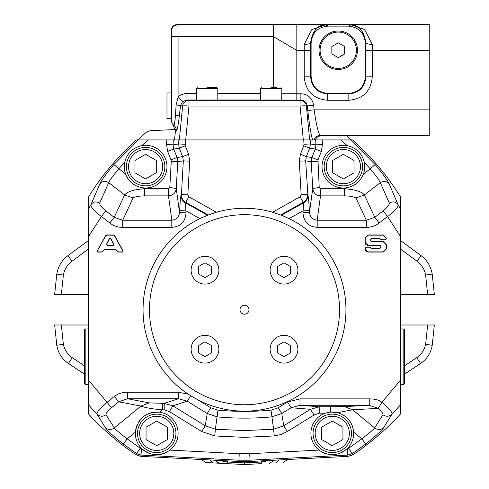 <?xml version="1.0" encoding="UTF-8"?>
<svg xmlns="http://www.w3.org/2000/svg" width="489" height="489" viewBox="0 0 489 489"><rect width="100%" height="100%" fill="white"/><g stroke="black" fill="none" stroke-linecap="round" stroke-linejoin="round"><path stroke-width="0.73" d="M400.399 294.445L434.348 294.445L432.215 274.084C430.925 266.444 427.203 260.289 421.029 255.613L400.399 240.454M88.601 324.989L54.652 324.989L56.785 345.283C58.112 352.985 61.999 359.048 68.442 363.474L72.238 357.63L84.328 365.705M88.601 374.745L88.601 380.326L88.601 374.745M88.601 240.454L67.971 255.613C61.797 260.289 58.075 266.444 56.785 274.084L54.652 294.445L88.601 294.445M88.601 248.925L72.011 261.218C67.354 264.745 64.475 269.366 63.374 275.075L61.357 294.445M61.357 324.989L63.368 344.287C64.524 349.91 67.482 354.36 72.238 357.63M404.672 374.042L420.558 363.474C427.001 359.048 430.888 352.985 432.215 345.283L434.348 324.989L400.399 324.989M219.518 460.467L215.808 461.133M244.5 461.628L244.5 464.55L219.848 463.26L215.838 461.17L215.062 460.235M218.559 460.418L227.574 462.013A12.457 0.648 93 0 0 227.813 463.676L219.848 463.26A5.452 5.452 0 0 1 218.717 463.077M404.672 365.705L416.762 357.63C421.518 354.36 424.476 349.91 425.632 344.287L427.643 324.989M400.399 380.314L400.399 269.726M218.51 463.016A5.452 5.452 0 0 1 217.348 462.502M216.902 462.203A5.452 5.452 0 0 1 216.48 461.854M209.75 459.953L213.338 462.918L244.5 464.55L261.187 463.676A12.457 0.648 -93 0 0 261.426 462.013L269.482 460.467M216.523 461.897L219.848 463.26L213.338 462.918L244.5 464.55L261.187 463.676M273.938 460.235L273.162 461.17L270.441 460.418M275.662 462.918L279.25 459.953M270.16 463.107A5.452 5.452 0 0 1 269.152 463.26L273.162 461.17A5.452 5.452 0 0 1 272.526 461.854M271.083 462.796A5.452 5.452 0 0 1 270.49 463.016M427.643 294.445L425.626 275.075C424.525 269.366 421.646 264.745 416.989 261.218L400.399 248.925M302.978 212.831L309.47 212.47C310.032 217.098 312.605 219.683 317.184 220.221L317.184 227.348C308.382 226.633 303.645 221.792 302.978 212.831L303.547 202.868C306.475 201.065 307.917 198.455 307.881 195.032C308.4 196.633 308.895 201.804 309.366 210.545L309.47 212.47L312.746 188.522L319.207 187.446L320.509 188.748L320.509 195.875C315.961 195.496 313.376 193.045 312.746 188.522L311.248 161.737L311.927 157.519L315.277 149.059L309.702 148.155L306.352 156.614L300.405 154.261L303.755 145.801L309.702 148.155L310.387 143.937L310.16 139.933L322.202 139.933L148.405 139.933L141.749 145.63A21.357 21.357 0 0 1 166.963 165.844A21.357 21.357 0 0 1 143.301 187.862C134.842 186.609 128.949 182.042 125.636 174.163A21.357 21.357 0 0 1 124.726 162.22L118.772 168.839C113.259 175.355 109.897 179.958 108.686 182.642L99.677 203.131C96.223 201.132 93.313 201.639 90.942 204.647L99.897 183.754C102.433 181.028 105.361 180.661 108.686 182.642L124.597 194.983C127.348 191.554 133.962 189.481 144.451 188.748L144.451 195.875C138.98 195.991 135.184 196.682 133.057 197.947L124.597 194.983L114.206 217.342L122.708 220.221L122.708 227.348C117.904 227.403 113.607 225.961 109.811 223.015L101.437 216.523L88.601 236.401L88.601 208.705A250.191 250.191 0 0 1 90.942 204.647C90.618 207.134 94.12 211.089 101.437 216.523L105.838 210.851L114.206 217.342L109.811 223.015M88.601 236.401L88.601 414.085C102.849 429.568 118.717 443.156 136.211 454.849L140.844 456.347L238.925 461.482L238.919 460.21L141.254 455.094L136.627 453.596L140.245 448.187L141.59 448.596L140.844 456.347M214.738 435.95L215.38 429.214L244.5 430.595L273.62 429.214L274.262 435.95L244.5 437.362L214.738 435.95L201.712 431.536L205.258 425.803L215.38 429.214L217.978 410.149A288.516 288.516 0 0 0 271.022 410.149L278.235 407.771L281.78 413.505L271.646 416.891C253.546 418.553 235.453 418.553 217.354 416.891L207.22 413.505L187.287 401.2L190.679 395.705L197.813 399.776A101.443 101.443 0 0 0 335.087 355.381A101.443 101.443 0 0 0 289.127 218.62L302.868 210.906L309.366 210.545M355.943 197.947C353.816 196.682 350.02 195.991 344.549 195.875L320.509 195.875L317.184 220.221L366.292 220.221L374.794 217.342L383.162 210.851L387.563 216.523L379.189 223.015C375.399 225.961 371.096 227.403 366.292 227.348L366.292 220.221L355.943 197.947L364.403 194.983L374.794 217.342L379.189 223.015M136.211 454.849L136.627 453.596L123.259 444.024C113.362 436.127 107.427 430.711 105.441 427.789L97.011 414.146C96.718 412.062 100.092 408.119 107.128 402.313L114.31 396.408C118.252 393.566 122.672 392.172 127.574 392.239L127.574 398.749L118.741 401.799L114.31 396.408M105.441 427.789C108.332 429.984 111.296 430.033 114.347 427.93C115.899 429.868 120.184 433.511 127.207 438.853L140.245 448.187M88.601 380.295L111.559 407.704C107.537 411.206 105.691 413.56 106.021 414.764C102.867 416.897 99.866 416.695 97.011 414.146L88.601 404.959M326.34 412.857A21.357 21.357 0 0 1 329.274 412.227M334.274 412.105A21.357 21.357 0 0 1 336.218 412.38M343.254 415.051A21.357 21.357 0 0 1 352.765 427.349M353.29 429.574A21.357 21.357 0 0 1 353.455 430.662M345.063 450.473A21.357 21.357 0 0 1 340.821 452.942M326.316 453.878A21.357 21.357 0 0 1 322.587 452.404M310.918 433.37A21.357 21.357 0 0 1 325.252 413.199L330.582 412.08L337.587 412.685C347.129 415.705 352.465 422.178 353.596 432.117A21.357 21.357 0 0 1 347.239 448.602C338.192 456.188 328.773 456.683 318.981 450.088A21.357 21.357 0 0 1 310.918 433.37M348.755 448.187L361.793 438.853C368.816 433.511 373.101 429.874 374.653 427.93C377.704 430.033 380.668 429.984 383.559 427.789C381.573 430.711 375.638 436.127 365.741 444.024L352.373 453.596L347.746 455.094L347.41 448.596L348.755 448.187L352.789 454.849C370.283 443.156 386.151 429.568 400.399 414.085L400.399 236.401L387.563 216.523C394.886 211.089 398.382 207.128 398.058 204.647A250.191 250.191 0 0 1 400.399 208.705L400.399 196.755C387.202 175.502 371.255 156.566 352.557 139.94L322.202 139.933L322.459 144.475L321.328 151.456L315.277 149.059L315.961 144.842L322.459 144.475M353.596 432.117L361.793 438.853L365.741 444.024M400.399 380.295L381.872 402.313L378.229 408.364L369.244 405.265L369.244 398.865C375.106 398.908 379.317 400.057 381.872 402.313C388.908 408.113 392.282 412.062 391.989 414.146C389.134 416.695 386.133 416.897 382.979 414.764L374.653 427.93L352.581 409.782L337.587 412.685M344.562 406.628L369.244 405.265L300.001 405.265L319.225 406.793L319.225 413.199L314.036 415.027L310.497 409.293L319.225 406.793L344.562 406.628L352.581 409.782L378.229 408.364C381.744 411.579 383.327 413.706 382.979 414.764M330.588 406.793L330.588 412.08M127.574 392.239L178.528 392.239L178.528 398.749L127.574 398.749L149.078 402.875L164.237 403.364L164.237 409.868L169.377 411.573L172.917 405.839L205.258 425.803L207.22 413.505L210.765 407.771L217.978 410.149M141.761 448.602A21.357 21.357 0 0 1 135.404 432.117C137.727 418.486 145.795 411.854 159.616 412.209A21.357 21.357 0 0 1 170.019 450.088C160.227 456.683 150.808 456.194 141.761 448.602L141.59 448.596M278.235 407.771L287.569 402.013L291.108 407.747L300.001 405.265L300.001 398.865L369.244 398.865M185.245 139.933L185.245 145.801L188.595 154.261L189.714 161.193L187.825 194.867L181.437 194.512L183.326 160.832L182.648 156.614L179.298 148.155L178.613 143.937L178.84 139.933M187.825 194.867L188.882 196.804L185.765 202.354C182.837 200.557 181.395 197.941 181.437 194.512L181.119 195.032C181.083 198.455 182.525 201.065 185.453 202.868L186.022 212.831L179.53 212.47L179.634 210.545L186.132 210.906L199.873 218.62A101.443 101.443 0 0 0 188.289 394.165L178.528 392.239M317.74 161.37L311.248 161.737L305.674 160.832L306.352 156.614L311.927 157.519L317.978 159.915L319.207 187.446M368.217 251.872L383.315 251.872L386.267 248.919L386.267 244.775L383.315 241.798L371.719 241.798C369.971 240.784 369.971 239.714 371.719 238.583L379.751 238.583L381.738 239.806L385.387 239.806L386.267 238.131L383.315 235.16L368.217 235.16L365.222 238.131L365.222 242.275L368.217 245.227L379.751 245.227C381.524 246.254 381.524 247.324 379.751 248.443L371.719 248.443L369.708 247.226L366.084 247.226L365.222 248.919L368.217 252.055C366.194 251.896 365.136 250.851 365.032 248.919L366.084 247.037L369.708 247.037L371.719 248.253L379.751 248.253C381.267 247.269 381.267 246.322 379.751 245.417L368.217 245.417C366.194 245.246 365.136 244.194 365.032 242.275L365.032 238.131L368.217 234.971L383.315 234.971L386.457 238.131L385.387 239.989L381.738 239.989L379.751 238.773L371.719 238.773C370.228 239.775 370.228 240.716 371.719 241.615L383.315 241.615L386.457 244.775L386.457 248.919L383.315 252.055L368.217 252.055M123.259 444.024L127.207 438.853L135.404 432.117M169.793 187.446L171.26 161.37L177.751 161.737L176.254 188.522L169.793 187.446L168.491 188.748L168.491 195.875L171.816 220.221C176.395 219.689 178.962 217.104 179.53 212.47L176.254 188.522C175.624 193.039 173.039 195.496 168.491 195.875L144.451 195.875M171.26 161.37L171.022 159.915L177.073 157.519L177.751 161.737L183.326 160.832L189.714 161.193M148.405 139.933L138.301 139.933M99.897 183.754C101.633 180.068 106.284 173.674 113.858 164.573L138.369 139.933L136.443 139.933C117.739 156.553 101.791 175.49 88.601 196.755L88.601 208.705M113.858 164.573L125.636 174.163M124.726 162.22C127.054 153.259 132.727 147.727 141.749 145.63M186.022 212.831C185.355 221.792 180.618 226.633 171.816 227.348L171.816 220.221L122.708 220.221L133.057 197.947M346.793 135.826L351.328 139.933M375.142 164.573C382.716 173.674 387.367 180.068 389.103 183.754L398.058 204.647C395.687 201.639 392.777 201.132 389.323 203.131L380.314 182.642C379.103 179.958 375.741 175.362 370.228 168.839L375.142 164.573L350.631 139.933L351.334 139.933M110.789 238.791L113.674 244.476L113.161 245.502L107.115 245.502L106.437 244.39L107.115 245.686L113.161 245.686L113.839 244.39L110.96 238.711L110.343 238.387L109.487 238.797L106.602 244.476M271.022 410.149L273.62 429.214L283.742 425.803L287.287 431.536L281.028 434.507L274.262 435.95M162.464 403.364L162.464 409.868C151.981 408.914 144.811 407.649 140.948 406.059L114.347 427.93L106.021 414.764M363.669 159.964A21.357 21.357 0 0 1 363.944 160.869M364.274 162.22L364.274 162.22A21.357 21.357 0 0 1 363.364 174.163C360.045 182.042 354.158 186.615 345.699 187.862A21.357 21.357 0 0 1 322.037 165.844A21.357 21.357 0 0 1 347.251 145.63C356.273 147.727 361.946 153.259 364.274 162.22L370.228 168.839L363.364 174.163M362.3 176.541A21.357 21.357 0 0 1 361.897 177.275M361.035 178.644A21.357 21.357 0 0 1 356.463 183.509M356.096 183.791A21.357 21.357 0 0 1 352.862 185.765M351.664 186.315A21.357 21.357 0 0 1 349.036 187.226M348.217 187.434A21.357 21.357 0 0 1 347.306 187.623M344.549 195.875L344.549 188.748C355.032 189.475 361.652 191.554 364.403 194.983L380.314 182.642C383.639 180.661 386.567 181.028 389.103 183.754M122.88 251.077L114.493 235.765L113.546 235.16L106.73 235.16L105.783 235.765L97.232 250.985L105.618 235.674L106.73 234.971L113.546 234.971L114.652 235.674L123.051 250.991L122.708 251.872L118.307 251.872L115.447 249.115L104.829 249.115L101.969 251.872L97.568 251.872L97.39 251.077M106.437 244.39L109.316 238.711L109.933 238.204L110.96 238.711M400.399 404.959L391.989 414.146L383.559 427.789M383.162 210.851C387.312 207.507 389.366 204.928 389.323 203.131M137.666 139.94L146.352 132.244L150.306 130.691L175.435 129.524M348.156 456.347L347.746 455.094L250.081 460.21L238.919 460.21L239.262 453.713L249.738 453.713L250.075 461.482L348.156 456.347L352.783 454.849M287.569 402.013L300.001 398.865M123.051 250.991L122.708 252.055L118.307 252.055L115.447 249.298L104.829 249.298L101.969 252.055L97.568 252.055L97.232 250.985M344.189 139.933L343.853 139.933M99.677 203.131C99.634 204.928 101.688 207.507 105.838 210.851M167.77 451.647A21.357 21.357 0 0 1 159.445 454.55M151.614 454.104A21.357 21.357 0 0 1 143.473 450.118M135.716 429.556A21.357 21.357 0 0 1 135.801 429.104M136.449 426.671A21.357 21.357 0 0 1 137.421 424.238M138.002 423.101A21.357 21.357 0 0 1 150.789 412.857M151.694 412.618A21.357 21.357 0 0 1 154.732 412.105M156.676 412.013A21.357 21.357 0 0 1 157.427 412.025M400.399 236.401L400.399 208.705M400.399 224.188L400.399 226.144M347.251 145.63L340.589 139.933M187.287 401.2L178.528 398.749L164.237 403.364L172.917 405.839L187.287 401.2M193.027 397.129A101.443 101.443 0 0 1 190.679 395.705L188.289 394.165M204.243 216.609A101.443 101.443 0 0 1 208.247 214.977L216.401 212.244A101.443 101.443 0 0 1 272.599 212.244L281.468 215.252L289.127 218.62M272.599 212.244L300.118 196.804L301.175 194.867L307.563 194.512C307.605 197.941 306.163 200.557 303.235 202.354L280.753 214.977A101.443 101.443 0 0 1 286.743 217.489M210.765 407.771L197.813 399.776A101.443 101.443 0 0 1 195.404 398.486M189.714 395.094A101.443 101.443 0 0 1 189.231 394.782M200.411 218.357A101.443 101.443 0 0 1 202.391 217.428M213.07 213.271A101.443 101.443 0 0 1 213.73 213.057M199.873 218.62L208.247 214.977L185.765 202.354L185.453 202.868L207.532 215.252M139.377 146.211A21.357 21.357 0 0 1 140.374 145.93M140.698 187.409A21.357 21.357 0 0 1 139.634 187.128M138.876 186.896A21.357 21.357 0 0 1 132.531 183.503M132.164 183.216A21.357 21.357 0 0 1 127.164 177.373M126.688 176.517A21.357 21.357 0 0 1 126.26 175.643M171.022 159.915L167.672 151.456L166.541 144.475L173.039 144.842L173.723 149.059L179.298 148.155L185.245 145.801M179.634 210.545C180.105 201.804 180.6 196.633 181.119 195.032M250.075 461.482L238.925 461.482M185.001 144.298L178.613 143.937L173.039 144.842L173.314 139.933L166.798 139.933L166.541 144.475M281.872 100.031L300.882 100.159C304.488 100.441 306.634 102.348 307.306 105.881L307.795 110.52L314.14 109.848C316.291 124.988 318.321 133.528 320.24 135.459L321.2 135.826C318.357 135.96 316.359 137.33 315.209 139.933L314.158 139.933A6.406 6.375 110.9 0 1 320.24 135.459L429.232 135.459L429.232 135.826L321.2 135.826M281.872 93.735L296.823 93.754L296.823 24.45L429.232 24.45L429.232 135.459M171.217 120.575L171.492 120.367A6.406 6.4 45 0 0 173.931 125.392L173.314 125.526L175.453 130.997L176.309 131.083A6.406 6.381 94.2 0 0 173.931 125.392C174.439 124.799 174.976 121.345 175.545 115.031L176.095 104.958L178.075 97.054C180.166 94.884 183.124 93.705 186.945 93.515L196.45 93.515M176.309 131.083C177.22 130.38 178.24 125.257 179.365 115.704L175.545 115.031L171.676 115.031L171.676 36.541L171.492 31.204L171.144 30.856C171.523 26.962 173.656 24.829 177.544 24.45L273.333 24.45L273.333 87.61M179.353 139.927L182.617 106.064A6.406 0.666 5.5 0 1 188.962 106.064L300.057 106.064A6.406 0.666 -5.5 0 1 306.401 106.064A6.406 6.381 -101.5 0 0 300.057 100.331L300.057 106.064L303.314 139.933L308.901 139.927M180.001 139.927L185.704 139.933L188.962 106.064L188.962 100.331L186.945 99.921L186.945 93.515M171.242 120.441L171.413 118.582L166.975 118.582L166.975 92.953L171.413 92.953M173.314 125.526L171.174 120.685C171.828 120.508 171.798 89.854 171.144 90.82L171.144 69.462C171.816 70.306 171.816 38.717 171.144 39.56L171.144 30.856M348.315 26.131L350.937 24.817C358.95 24.847 363.95 30.88 365.937 42.91L365.876 76.834C364.886 87.213 359.207 92.892 348.834 93.882L327.673 93.882C317.3 92.892 311.621 87.213 310.631 76.834L310.631 50.428L304.237 50.428L304.176 44.413L311.903 29.548L325.57 24.817L328.192 26.131L348.315 26.131C358.681 27.127 364.378 32.812 365.399 43.179L365.937 42.91A6.406 1.504 -179 0 0 372.331 44.413L372.27 76.834C370.962 91.156 363.15 98.967 348.834 100.269L327.673 100.269C313.357 98.961 305.546 91.15 304.237 76.834L304.237 50.428L296.823 50.428L273.333 36.541L178.075 36.541L177.898 24.798L177.544 24.45M310.631 50.428L310.57 42.91C309.977 43.772 307.844 44.273 304.176 44.413M328.192 26.131C317.709 27.023 312.013 32.708 311.108 43.179L310.57 42.91C312.557 30.88 317.557 24.847 325.57 24.817L177.898 24.798A6.406 6.4 -45 0 0 171.492 31.204M311.108 43.179L311.108 76.357C312.006 86.822 317.685 92.507 328.156 93.399L348.351 93.399C358.822 92.507 364.501 86.828 365.399 76.357L365.876 76.834L372.27 76.834M179.365 115.704L180.465 105.63L182.617 106.064A6.406 6.381 -78.5 0 1 188.962 100.331L300.057 100.331L300.882 100.159L300.882 93.754C307.893 94.139 312.153 97.959 313.651 105.214L314.14 109.848L429.232 109.848M296.823 24.45L273.333 24.45M176.095 104.958L180.465 105.63L182.483 101.681L186.945 99.921L196.45 99.921M182.483 101.681L178.075 97.054L178.075 36.541L171.676 36.541M429.232 24.817L350.937 24.817L364.598 29.542L372.331 44.413M338.254 42.843L331.848 46.541L331.848 53.937L338.254 57.641L344.659 53.937L344.659 46.541L338.254 42.843M207.128 87.61L216.951 87.61L207.128 87.61M311.108 76.357L310.631 76.834L304.237 76.834M171.425 41.975L171.333 40.611M365.399 76.357L365.399 43.179M357.471 50.239A19.218 19.218 0 0 0 328.645 33.594A19.218 19.218 0 0 0 328.645 66.883A19.218 19.218 0 0 0 357.471 50.239M338.254 32.085A18.154 18.154 0 0 0 322.532 59.316A18.154 18.154 0 0 0 353.975 59.316A18.154 18.154 0 0 0 338.254 32.085M348.351 93.399L348.834 93.882L348.834 100.269M271.193 99.939C284.971 100.062 284.971 100.19 271.193 100.312C257.422 100.19 257.422 100.062 271.193 99.939M307.795 110.52C309.348 124.591 310.949 134.396 312.599 139.933M328.156 93.399L327.673 93.882L327.673 100.269M271.193 87.61L276.536 87.61M207.128 99.939C220.9 100.062 220.9 100.19 207.128 100.312C193.351 100.19 193.351 100.062 207.128 99.939M277.11 100.282L278.748 100.257M280.105 100.227L281.126 100.196M281.695 100.159L281.872 88.466L260.515 88.466L260.515 100.129M260.698 100.159L261.267 100.196M262.3 100.227L263.644 100.257M174.506 139.933L175.453 130.997M204.989 341.829L211.401 345.527L211.401 352.924L204.989 356.622L198.583 352.924L198.583 345.527L204.989 341.829M290.417 352.924L284.011 356.622L277.599 352.924L277.599 345.527L284.011 341.829L290.417 345.527L290.417 352.924M198.583 273.907L198.583 266.511L204.989 262.813L211.401 266.511L211.401 273.907L204.989 277.605L198.583 273.907M277.599 273.907L277.599 266.511L284.011 262.813L290.417 266.511L290.417 273.907L284.011 277.605L277.599 273.907M191.107 349.225A13.881 13.881 0 0 0 204.989 363.107A13.881 13.881 0 0 0 218.87 349.225A13.881 13.881 0 0 0 204.989 335.344A13.881 13.881 0 0 0 191.107 349.225M270.13 270.209A13.881 13.881 0 0 0 284.011 284.091A13.881 13.881 0 0 0 297.893 270.209A13.881 13.881 0 0 0 284.011 256.328A13.881 13.881 0 0 0 270.13 270.209M244.5 305.234A4.487 4.487 0 0 0 240.013 309.72A4.487 4.487 0 0 0 244.5 314.201A4.487 4.487 0 0 0 248.987 309.72A4.487 4.487 0 0 0 244.5 305.234M244.5 214.683A95.037 95.037 0 0 0 162.195 357.233A95.037 95.037 0 0 0 326.805 357.233A95.037 95.037 0 0 0 244.5 214.683M270.13 349.225A13.881 13.881 0 0 1 290.949 337.202A13.881 13.881 0 0 1 290.949 361.249A13.881 13.881 0 0 1 270.13 349.225M191.107 270.209A13.881 13.881 0 0 1 211.933 258.186A13.881 13.881 0 0 1 211.933 282.232A13.881 13.881 0 0 1 191.107 270.209M145.618 178.962L156.297 172.794L156.297 160.465L145.618 154.304L134.946 160.465L134.946 172.794L145.618 178.962M145.618 147.409A19.218 19.218 0 0 1 162.269 176.242A19.218 19.218 0 0 1 128.974 176.242A19.218 19.218 0 0 1 145.618 147.409A19.218 19.218 0 0 1 162.269 176.242A19.218 19.218 0 0 1 128.974 176.242A19.218 19.218 0 0 1 145.618 147.409M343.382 178.962L354.054 172.794L354.054 160.465L343.382 154.304L332.703 160.465L332.703 172.794L343.382 178.962M343.382 147.409A19.218 19.218 0 0 1 360.026 176.242A19.218 19.218 0 0 1 326.731 176.242A19.218 19.218 0 0 1 343.382 147.409A19.218 19.218 0 0 1 360.026 176.242A19.218 19.218 0 0 1 326.731 176.242A19.218 19.218 0 0 1 343.382 147.409M332.275 445.699L342.954 439.538L342.954 427.203L332.275 421.041L321.597 427.203L321.597 439.538L332.275 445.699M332.275 414.152A19.218 19.218 0 0 1 348.92 442.979A19.218 19.218 0 0 1 315.631 442.979A19.218 19.218 0 0 1 332.275 414.152A19.218 19.218 0 0 1 348.92 442.979A19.218 19.218 0 0 1 315.631 442.979A19.218 19.218 0 0 1 332.275 414.152M156.724 445.699L167.403 439.538L167.403 427.203L156.724 421.041L146.046 427.203L146.046 439.538L156.724 445.699M156.724 414.152A19.218 19.218 0 0 1 173.369 442.979A19.218 19.218 0 0 1 140.08 442.979A19.218 19.218 0 0 1 156.724 414.152A19.218 19.218 0 0 1 173.369 442.979A19.218 19.218 0 0 1 140.08 442.979A19.218 19.218 0 0 1 156.724 414.152M404.672 350.534L404.672 383.608L404.672 329.794L403.816 328.938L403.816 384.464L404.672 383.608M84.328 362.869L84.328 329.794L84.328 383.608L85.184 384.464L85.184 328.938L84.328 329.794M425.626 275.075L431.989 274.109M72.011 261.218L68.05 255.698M63.368 344.287L57.011 345.252M227.269 460.87L227.574 462.013L244.5 462.9L261.426 462.013L261.731 460.87M431.989 345.252L425.632 344.287M416.762 357.63L420.491 363.406M57.011 274.109L63.374 275.075M420.95 255.698L416.989 261.218M303.755 145.801L303.999 144.298L310.387 143.937L315.961 144.842L315.686 139.933M319.225 413.199L325.252 413.199M314.036 415.027L287.287 431.536M283.742 425.803L310.497 409.293L291.108 407.747L281.78 413.505L283.742 425.803M321.328 151.456L317.978 159.915M143.301 187.862L144.451 188.748L168.491 188.748M317.184 227.348L366.292 227.348M164.237 409.868L162.464 409.868L159.616 412.209M320.509 188.748L344.549 188.748L345.699 187.862M167.672 151.456L173.723 149.059L177.073 157.519L182.648 156.614L188.595 154.261M170.019 450.088L239.262 453.713M122.708 227.348L171.816 227.348M149.078 402.875L140.948 406.059L118.741 401.799L111.559 407.704M281.468 215.252L303.547 202.868L300.118 196.804M249.738 453.713L318.981 450.088M201.712 431.536L169.377 411.573M301.175 194.867L299.286 161.193L305.674 160.832L307.881 195.032M188.882 196.804L216.401 212.244M299.286 161.193L300.405 154.261M303.999 144.298L303.755 139.933M171.492 120.367L171.676 115.031M217.807 93.515L260.515 93.515M365.876 50.428L429.232 50.428M296.823 100.159L296.823 93.754L300.882 93.754M309.665 139.927L306.401 106.064L313.651 105.214M217.807 99.921L260.515 99.921M217.807 100.129L217.807 88.466L196.45 88.466L196.45 100.129M145.618 149.548A17.084 17.084 0 0 1 160.416 175.172A17.084 17.084 0 0 1 130.826 175.172A17.084 17.084 0 0 1 145.618 149.548M343.382 149.548A17.084 17.084 0 0 1 358.174 175.172A17.084 17.084 0 0 1 328.584 175.172A17.084 17.084 0 0 1 343.382 149.548M332.275 416.286A17.084 17.084 0 0 1 347.068 441.915A17.084 17.084 0 0 1 317.477 441.915A17.084 17.084 0 0 1 332.275 416.286M156.724 416.286A17.084 17.084 0 0 1 171.523 441.915A17.084 17.084 0 0 1 141.932 441.915A17.084 17.084 0 0 1 156.724 416.286M215.838 461.17L216.169 461.549M270.05 463.132L269.152 463.26M84.328 374.042L68.442 363.474M213.338 462.918L205.82 462.521L201.334 459.513M287.666 459.513L283.18 462.521M260.515 88.466L261.37 87.61M281.872 88.466L281.016 87.61M196.45 88.466L197.305 87.61M217.807 88.466L216.951 87.61M400.399 384.464L403.816 384.464M400.399 328.938L403.816 328.938M88.601 328.938L85.184 328.938M88.601 384.464L85.184 384.464"/></g></svg>
